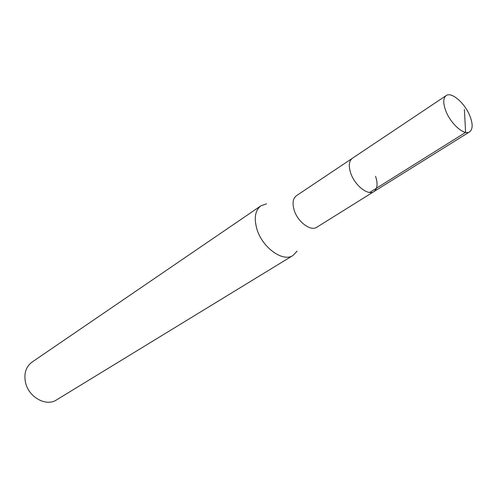 <?xml version="1.0" encoding="UTF-8"?>
<svg xmlns="http://www.w3.org/2000/svg" width="497" height="497" viewBox="0 0 497 497"><rect width="100%" height="100%" fill="white"/><g stroke="black" fill="none" stroke-linecap="round" stroke-linejoin="round"><path stroke-width="0.75" d="M445.834 110.961C442.97 103.196 443.082 98.064 446.176 95.567C451.5 91.448 465.043 103.289 469.969 116.124C472.97 124.033 472.852 129.276 469.615 131.842C464.384 135.818 450.717 123.952 445.834 110.961M375.539 176.323C378.024 183.766 377.471 188.86 373.881 191.606L316.831 227.222C310.774 231.602 297.796 222.035 294.218 210.337C292.137 203.335 292.876 198.452 296.448 195.681L352.354 158.301C348.931 160.991 348.403 165.979 350.764 173.279C354.802 185.468 368.078 195.868 373.881 191.606C368.078 195.868 354.802 185.468 350.764 173.279C348.403 165.979 348.931 160.991 352.354 158.301L446.176 95.567M297.094 251.147L293.037 255.439C283.085 262.515 262.292 247.668 256.906 229.092C253.812 218.065 255.154 210.293 260.944 205.783L266.522 203.845M260.944 205.783L32.007 362.114C26.006 366.649 23.819 373.334 25.446 382.174C28.329 397.028 46.103 407 56.459 399.948L293.037 255.439M464.378 109.514L465.621 132.388L369.662 192.457M373.881 191.606L469.615 131.842"/></g></svg>
